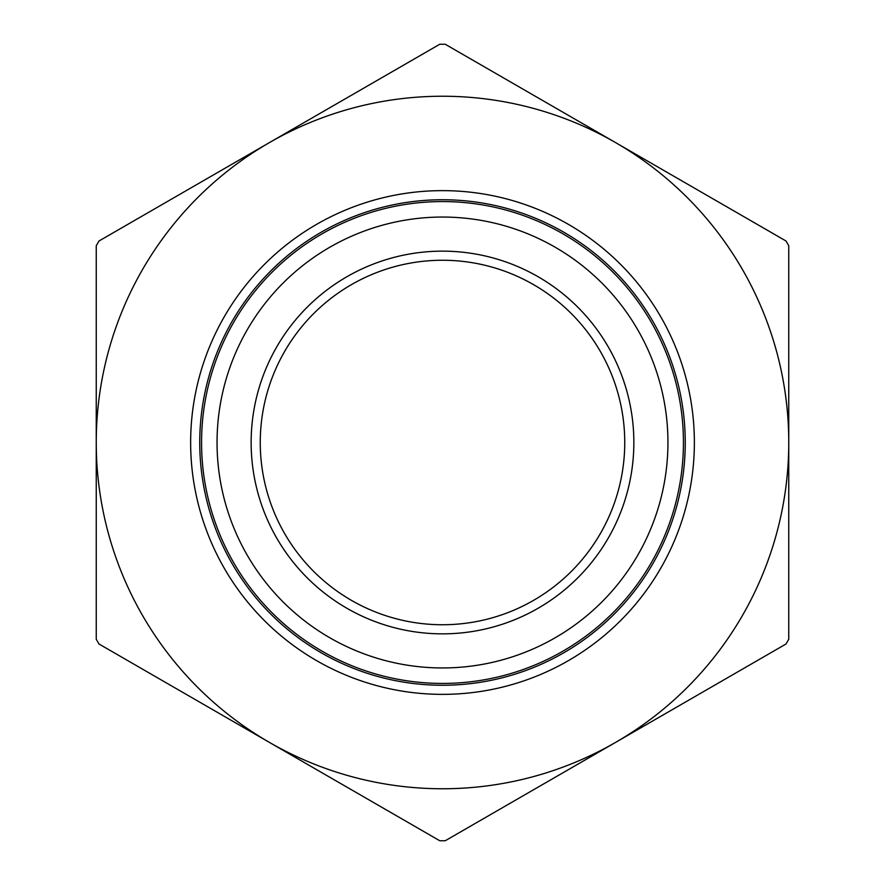 <?xml version="1.0" encoding="UTF-8"?>
<svg xmlns="http://www.w3.org/2000/svg" width="885" height="885" viewBox="0 0 885 885"><rect width="100%" height="100%" fill="white"/><g stroke="black" fill="none" stroke-linecap="round" stroke-linejoin="round"><path stroke-width="1.33" d="M788.756 379.123L788.756 429.811M788.756 482.657L788.756 528.4M788.756 442.5L788.756 639.258L786.024 643.992L615.628 742.371A346.256 346.256 0 0 0 615.628 142.629A346.256 346.256 0 0 0 269.372 142.629L439.768 44.25L445.232 44.25L786.024 241.008L788.756 245.742L788.756 442.5M445.232 840.75L439.768 840.75L98.976 643.992L96.244 639.258L96.244 442.5A346.256 346.256 0 0 0 615.628 742.371L445.232 840.75M96.244 245.742L98.976 241.008L269.372 142.629A346.256 346.256 0 0 0 96.244 442.5L96.244 245.742M685.255 442.5A242.755 242.755 0 0 0 321.122 232.268A242.755 242.755 0 0 0 321.122 652.732A242.755 242.755 0 0 0 685.255 442.5M260.256 442.5A182.244 182.244 0 0 1 533.622 284.671A182.244 182.244 0 0 1 533.622 600.329A182.244 182.244 0 0 1 260.256 442.5M251.141 442.5A191.359 191.359 0 0 0 538.18 608.216A191.359 191.359 0 0 0 538.18 276.784A191.359 191.359 0 0 0 251.141 442.5M667.943 442.5A225.443 225.443 0 0 1 329.773 637.742A225.443 225.443 0 0 1 329.773 247.258A225.443 225.443 0 0 1 667.943 442.5M683.43 442.5A240.93 240.93 0 0 0 322.029 233.85A240.93 240.93 0 0 0 322.029 651.15A240.93 240.93 0 0 0 683.43 442.5M694.371 442.5A251.871 251.871 0 0 0 316.565 224.381A251.871 251.871 0 0 0 316.565 660.619A251.871 251.871 0 0 0 694.371 442.5"/></g></svg>
